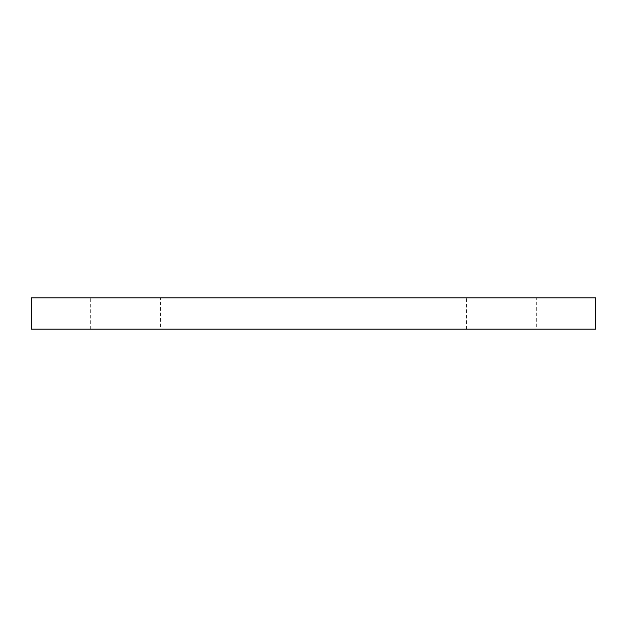 <?xml version="1.0" encoding="UTF-8"?>
<svg xmlns="http://www.w3.org/2000/svg" width="627" height="627" viewBox="0 0 627 627"><rect width="100%" height="100%" fill="white"/><g stroke="black" fill="none" stroke-linecap="round" stroke-linejoin="round"><path stroke-width="0.47" stroke-dasharray="3.13 2.35" d="M595.65 297.825L31.35 297.825L31.35 329.175L595.65 329.175L595.65 297.825M160.512 329.175L90.288 329.175L160.512 329.175L160.512 297.825L90.288 297.825L160.512 297.825M536.712 329.175L466.488 329.175L536.712 329.175L536.712 297.825L466.488 297.825L536.712 297.825M90.288 329.175L90.288 297.825M466.488 329.175L466.488 297.825"/><path stroke-width="0.94" d="M595.65 329.175L595.65 297.825L31.35 297.825L31.35 329.175L595.65 329.175"/></g></svg>
